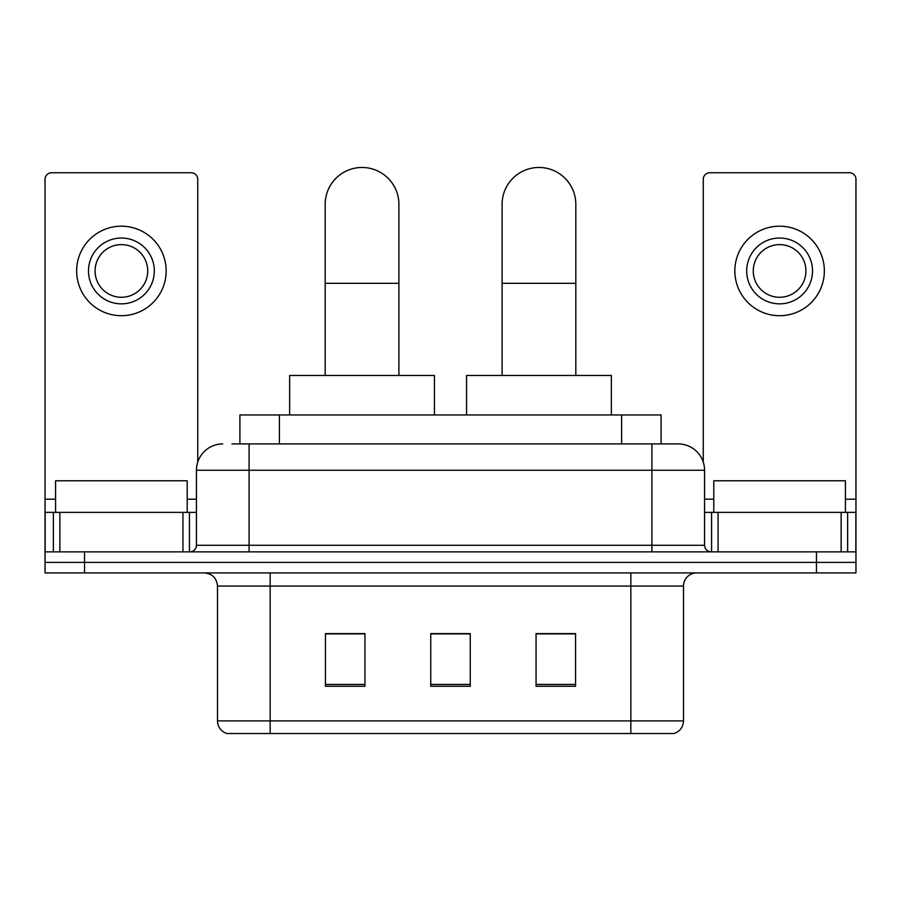 <?xml version="1.0" encoding="UTF-8"?>
<svg xmlns="http://www.w3.org/2000/svg" width="901" height="901" viewBox="0 0 901 901"><rect width="100%" height="100%" fill="white"/><g stroke="black" fill="none" stroke-linecap="round" stroke-linejoin="round"><path stroke-width="1.35" d="M239.903 443.923L239.903 414.956L661.097 414.956L661.097 443.923M232.582 443.923L677.834 443.923M231.985 443.923L249.093 443.923L249.093 470.243L196.441 470.243L196.441 545.285A6.577 6.577 0 0 1 189.852 551.862M222.761 443.923A26.332 26.332 0 0 0 196.441 470.243M678.239 443.923A26.332 26.332 0 0 1 704.559 470.243L704.559 545.285C704.954 549.283 707.15 551.468 711.148 551.862M84.536 551.862L45.05 551.862L45.05 562.393L84.536 562.393L45.05 562.393L45.05 572.923L84.536 572.923L84.536 562.393L816.464 562.393L84.536 562.393L84.536 551.862L816.464 551.862L816.464 562.393L855.95 562.393L816.464 562.393L816.464 572.923L84.536 572.923M816.464 572.923L855.95 572.923L855.95 512.376L855.95 551.862L816.464 551.862M683.499 720.89C683.138 727.197 679.973 731.409 674.027 733.527L630.846 733.527L630.846 720.89L683.499 720.89L683.499 586.089A13.166 13.166 0 0 1 696.664 572.923M217.501 720.89L270.154 720.89L270.154 733.527L630.846 733.527L226.973 733.527A13.166 13.166 0 0 1 217.501 720.89L217.501 586.089C216.713 578.093 212.332 573.7 204.336 572.923M575.559 686.269L575.559 633.606L536.061 633.606L536.061 686.269L575.559 686.269M364.939 686.269L364.939 633.606L325.441 633.606L325.441 686.269L364.939 686.269M470.243 686.269L470.243 633.606L430.757 633.606L430.757 686.269L470.243 686.269M470.243 633.876L430.757 633.876M364.939 633.876L325.441 633.876M575.559 633.876L536.061 633.876M187.217 512.376L187.217 480.774L55.58 480.774L55.58 512.376M182.948 551.862L182.948 512.376L59.86 512.376L59.86 551.862M197.747 462.022L197.747 179.322A6.577 6.577 0 0 0 191.17 172.744L51.627 172.744A6.577 6.577 0 0 0 45.05 179.322L45.05 512.376L59.86 512.376M182.948 512.376L196.441 512.376M45.05 551.862L45.05 512.376M121.398 238.033A32.909 32.909 0 0 0 88.489 270.942A32.909 32.909 0 0 0 121.398 303.851A32.909 32.909 0 0 0 154.308 270.942A32.909 32.909 0 0 0 121.398 238.033M121.398 244.61A26.332 26.332 0 0 0 95.078 270.942A26.332 26.332 0 0 0 121.398 297.274A26.332 26.332 0 0 0 147.73 270.942A26.332 26.332 0 0 0 121.398 244.61M121.398 315.699A44.757 44.757 0 0 0 166.156 270.942A44.757 44.757 0 0 0 121.398 226.185A44.757 44.757 0 0 0 76.641 270.942A44.757 44.757 0 0 0 121.398 315.699M325.182 375.469L325.182 204.336A36.862 36.862 0 0 1 362.033 167.473A36.862 36.862 0 0 1 398.895 204.336A36.862 36.862 0 0 0 362.033 167.473M398.895 375.469L398.895 204.336M434.44 414.956L434.44 375.469L289.638 375.469L289.638 414.956M502.105 375.469L502.105 204.336A36.862 36.862 0 0 1 538.967 167.473A36.862 36.862 0 0 1 575.818 204.336A36.862 36.862 0 0 0 538.967 167.473M575.818 375.469L575.818 204.336M611.362 414.956L611.362 375.469L466.56 375.469L466.56 414.956M841.14 551.862L841.14 512.376L718.052 512.376L718.052 551.862M841.14 512.376L855.95 512.376L855.95 179.322A6.577 6.577 0 0 0 849.373 172.744L709.83 172.744A6.577 6.577 0 0 0 703.253 179.322L703.253 462.022M704.559 512.376L718.052 512.376M779.602 238.033A32.909 32.909 0 0 0 746.692 270.942A32.909 32.909 0 0 0 779.602 303.851A32.909 32.909 0 0 0 812.511 270.942A32.909 32.909 0 0 0 779.602 238.033M779.602 244.61A26.332 26.332 0 0 0 753.27 270.942A26.332 26.332 0 0 0 779.602 297.274A26.332 26.332 0 0 0 805.922 270.942A26.332 26.332 0 0 0 779.602 244.61M779.602 315.699A44.757 44.757 0 0 0 824.359 270.942A44.757 44.757 0 0 0 779.602 226.185A44.757 44.757 0 0 0 734.844 270.942A44.757 44.757 0 0 0 779.602 315.699M845.42 512.376L845.42 480.774L713.783 480.774L713.783 512.376M279.389 443.923L279.389 414.956M621.611 443.923L621.611 414.956M249.093 551.862L249.093 545.285L704.559 545.285M196.441 545.285L249.093 545.285L249.093 470.243L651.907 470.243L651.907 551.862M704.559 470.243L651.907 470.243L651.907 443.923M630.846 572.923L630.846 586.089L217.501 586.089M683.499 586.089L630.846 586.089L630.846 720.89L270.154 720.89L270.154 572.923M470.243 684.433L430.757 684.433M364.939 684.433L325.441 684.433M575.559 684.433L536.061 684.433M196.441 499.21L187.217 499.21M55.58 499.21L45.05 499.21M189.424 512.376L189.424 551.862M45.151 512.376L45.151 551.862M53.373 551.862L53.373 512.376M325.182 283.319L398.895 283.319M502.105 283.319L575.818 283.319M855.95 499.21L845.42 499.21M713.783 499.21L704.559 499.21M855.849 551.862L855.849 512.376M847.627 512.376L847.627 551.862M711.576 551.862L711.576 512.376"/></g></svg>
